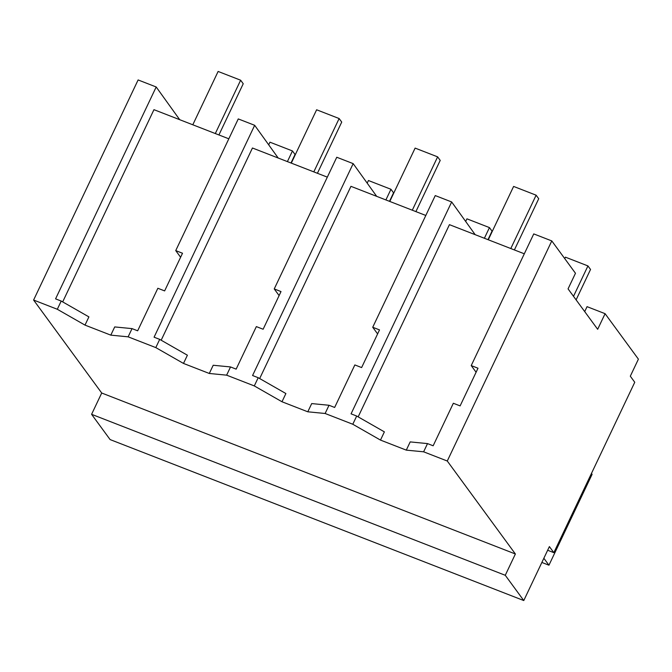 <?xml version="1.0" encoding="UTF-8"?>
<svg xmlns="http://www.w3.org/2000/svg" width="672" height="672" viewBox="0 0 672 672"><rect width="100%" height="100%" fill="white"/><g stroke="black" fill="none" stroke-linecap="round" stroke-linejoin="round"><path stroke-width="1.01" d="M91.594 414.313L101.707 393.011L33.6 300.04L138.113 79.943L156.19 86.982L55.574 298.864L61.211 301.056L88.906 316.89L85 325.105L110.804 335.143L128.134 336.832L155.803 347.6L183.498 363.434L209.303 373.472L226.632 375.161L240.442 380.528L254.293 385.921L281.988 401.755L307.793 411.802L325.122 413.49L352.792 424.25L380.486 440.084L406.291 450.131L423.62 451.811L447.275 461.017L551.788 240.92L575.476 273.26L568.058 288.876L597.668 329.297L605.086 313.681L638.4 359.15L630.311 376.194L634.754 382.259L553.837 552.653L549.394 546.588L523.774 600.55L505.268 575.291L91.594 414.313L110.099 439.572L523.774 600.55M33.6 300.04L57.305 309.271L85 325.105M101.707 393.011L515.382 553.988L447.275 461.017M57.305 309.271L61.211 301.056M179.701 119.692L156.19 86.982M524.311 253.798L449.434 224.658L358.159 416.875M62.681 301.896L153.955 109.67L228.833 138.81M161.171 340.225L252.445 148L327.323 177.139M259.669 378.546L350.944 186.329L425.821 215.468M584.707 311.598L587.051 306.659L605.086 313.681M515.382 553.988L505.268 575.291M110.804 335.143L114.71 326.928L132.04 328.616L137.659 330.8L157.853 288.271L164.632 290.909L182.515 253.243L175.736 250.606L180.617 257.258M128.134 336.832L132.04 328.616M175.736 250.606L238.266 118.919L254.671 125.303L278.191 158.021M155.803 347.6L159.701 339.377L187.396 355.211L183.498 363.434M254.671 125.303L154.073 337.193L159.701 339.377M547.663 550.25L553.837 552.653M423.62 451.811L427.518 443.596L433.146 445.788L453.34 403.259L460.118 405.896L478.002 368.222L471.223 365.585L533.753 233.906L551.788 240.92M471.223 365.585L476.095 372.238M380.486 440.084L384.384 431.869L356.689 416.035L352.792 424.25M406.291 450.131L410.189 441.907L427.518 443.596M325.122 413.49L329.028 405.266L334.648 407.459L354.841 364.93L361.62 367.567L379.512 329.902L372.725 327.256L435.254 195.577L451.66 201.961L351.061 413.843L356.689 416.035M475.18 234.679L451.668 201.961M209.303 373.472L213.2 365.257L230.53 366.946L236.149 369.13L256.343 326.6L263.13 329.238L281.014 291.572L274.235 288.935L279.107 295.588M226.632 375.161L230.53 366.946M274.235 288.935L336.764 157.248L353.17 163.632L376.69 196.35M254.293 385.921L258.199 377.706L285.894 393.54L281.988 401.755M353.17 163.632L252.571 375.514L258.199 377.706M307.793 411.802L311.699 403.586L329.028 405.266M372.725 327.256L377.605 333.917M543.858 558.256L548.948 565.202L592.099 474.323L591.452 473.441M541.867 562.447L548.948 565.202M218.912 134.954L243.23 83.748L240.643 80.212L218.123 71.45L192.797 124.79M240.643 80.212L215.309 133.552M317.411 173.284L341.729 122.077L339.133 118.541L316.621 109.78L291.295 163.12M339.133 118.541L313.807 171.881M415.901 211.613L440.219 160.398L437.632 156.862L415.12 148.1L389.785 201.449M437.632 156.862L412.297 210.21M514.399 249.934L538.717 198.727L536.122 195.191L513.61 186.43L488.284 239.77M536.122 195.191L510.796 248.531M291.001 163.002L295.05 154.484L292.463 150.948L269.942 142.187L268.808 144.589M292.463 150.948L287.398 161.599M389.5 201.331L393.548 192.814L390.953 189.277L368.441 180.516L367.298 182.918M390.953 189.277L385.896 199.928M487.99 239.66L492.038 231.134L489.451 227.598L466.939 218.837L465.797 221.239M489.451 227.598L484.386 238.258M576.106 299.855L590.537 269.464L587.941 265.927L565.429 257.166L564.749 258.611M587.941 265.927L573.51 296.318"/></g></svg>
